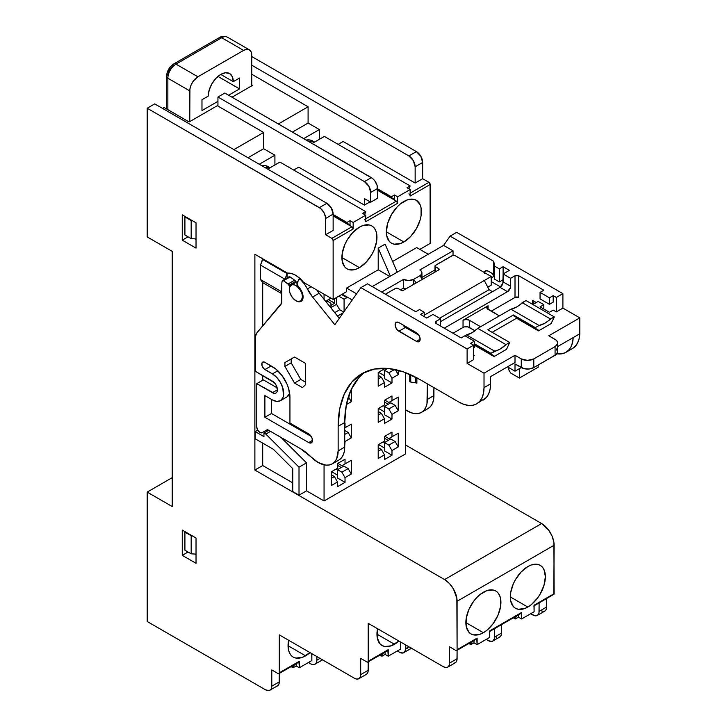 <?xml version="1.0" encoding="UTF-8"?>
<svg xmlns="http://www.w3.org/2000/svg" width="727" height="727" viewBox="0 0 727 727"><rect width="100%" height="100%" fill="white"/><g stroke="black" fill="none" stroke-linecap="round" stroke-linejoin="round"><path stroke-width="1.09" d="M394.488 644.276L376.959 634.153L394.488 644.276A24.791 14.313 -60 0 1 382.093 645.503A24.791 14.313 -60 0 1 377.531 628.701L377.295 637.906L379.912 643.695L382.093 645.503L384.756 646.485L391.071 645.858L398.932 641.05A24.791 14.313 -60 0 1 394.488 644.276M483.391 632.708L465.862 622.585L483.391 632.708A24.791 14.313 -60 0 1 470.996 633.935A24.791 14.313 -60 0 1 467.197 614.07A24.791 14.313 -60 0 1 483.391 592.223A24.791 14.313 -60 0 1 495.787 590.996A24.791 14.313 -60 0 1 499.585 610.862A24.791 14.313 -60 0 1 483.391 632.708L486.808 630.345L493.133 623.675L497.968 615.296L500.585 606.482L500.585 598.585L499.585 595.368L497.968 592.805L495.787 590.996L493.133 590.006L486.808 590.633L479.974 594.586L476.685 597.639L473.65 601.256L468.815 609.635L466.198 618.441L466.198 626.338L468.815 632.126L470.996 633.935L473.65 634.916L479.974 634.289L483.391 632.708M527.838 607.045L510.309 596.922L527.838 607.045A24.791 14.313 -60 0 1 515.443 608.272A24.791 14.313 -60 0 1 511.644 588.407A24.791 14.313 -60 0 1 527.838 566.56A24.791 14.313 -60 0 1 540.234 565.333A24.791 14.313 -60 0 1 544.041 585.199A24.791 14.313 -60 0 1 527.838 607.045L531.264 604.682L537.58 598.012L540.234 593.959L544.041 585.199L545.368 576.684L544.041 569.704L542.415 567.142L540.234 565.333L537.58 564.343L531.264 564.97L527.838 566.56L521.132 571.976L515.443 579.646L513.262 583.972L510.645 592.778L510.645 600.675L513.262 606.463L515.443 608.272L518.106 609.253L524.421 608.626L527.838 607.045M359.429 267.627L341.899 257.512L359.429 267.627A24.791 14.313 -60 0 1 347.033 268.863A24.791 14.313 -60 0 1 343.235 248.997A24.791 14.313 -60 0 1 359.429 227.151A24.791 14.313 -60 0 1 371.824 225.924A24.791 14.313 -60 0 1 375.623 245.79A24.791 14.313 -60 0 1 359.429 267.627L366.135 262.22L371.824 254.55L374.005 250.224L376.622 241.409L376.622 233.512L375.623 230.295L374.005 227.733L371.824 225.924L369.171 224.934L362.855 225.561L359.429 227.151L352.722 232.558L347.033 240.237L344.852 244.563L342.235 253.369L342.235 261.266L344.852 267.054L347.033 268.863L349.696 269.844L356.012 269.217L359.429 267.627M403.885 241.964L386.355 231.849L403.885 241.964A24.791 14.313 -60 0 1 391.489 243.2A24.791 14.313 -60 0 1 387.682 223.334A24.791 14.313 -60 0 1 403.885 201.488A24.791 14.313 -60 0 1 416.28 200.261A24.791 14.313 -60 0 1 420.079 220.127A24.791 14.313 -60 0 1 403.885 241.964L410.591 236.557L416.28 228.887L420.079 220.127L421.078 215.746L421.078 207.849L420.079 204.632L416.28 200.261L413.618 199.271L407.302 199.898L400.459 203.851L397.169 206.895L391.489 214.574L387.682 223.334L386.355 231.849L386.691 235.603L389.308 241.391L391.489 243.2L394.143 244.181L400.459 243.554L403.885 241.964M305.585 655.836L288.056 645.721L305.585 655.836A24.791 14.313 -60 0 1 293.19 657.072A24.791 14.313 -60 0 1 288.628 640.269L288.392 649.475L289.391 652.692L291.018 655.263L293.19 657.072L295.853 658.053L302.168 657.426L310.029 652.619A24.791 14.313 -60 0 1 305.585 655.836M297.225 284.748L295.889 285.52A9.297 5.371 60 0 1 301.959 293.717A9.297 5.371 60 0 1 300.533 301.169A9.297 5.371 60 0 1 295.889 300.705L298.397 301.578L301.351 300.487L302.459 296.907L301.959 293.717L300.533 290.427L297.17 286.411L294.599 284.929L292.236 284.693L289.809 286.702L289.31 289.319L289.809 292.508L292.236 297.316L295.889 300.705A9.297 5.371 60 0 1 289.809 292.508A9.297 5.371 60 0 1 291.236 285.066A9.297 5.371 60 0 1 295.889 285.52L297.225 284.748M330.949 305.404L334.702 303.232L328.44 299.624L334.702 303.232L334.702 298.897L334.702 303.232L330.949 305.404M336.583 297.816L334.702 298.897L336.583 297.816L336.583 304.322L330.949 307.576L336.583 304.322L336.583 297.816M346.906 296.907L346.906 297.634L341.59 294.562L346.906 297.634L346.906 296.907M326.877 302.85L326.877 300.524L326.877 302.85M337.519 463.544L345.034 459.21L337.519 463.544L337.519 468.243L331.258 471.859L337.519 468.243L331.258 471.859L331.258 485.591L337.519 481.974L334.384 476.558L331.258 474.749L334.384 476.558L331.258 478.366L334.384 476.558L337.519 481.974L337.519 486.672L345.034 482.337L337.519 486.672L337.519 481.974L331.258 485.591L331.258 471.859L337.519 468.243L337.519 463.544M331.567 471.678L337.519 475.113L331.567 471.678M337.519 478.002L345.034 482.337L345.034 477.639L351.295 474.022L348.16 468.606L343.78 466.071L337.519 469.687L336.265 468.96L341.899 472.214L348.16 468.606L341.899 472.214L345.034 477.639L341.899 472.214L337.519 469.687L343.78 466.071L348.16 468.606L351.295 474.022L351.295 460.291L341.899 465.716L337.828 463.363L341.899 465.716L351.295 460.291L341.899 465.716L345.034 463.908L345.034 459.21L345.034 463.908L351.295 460.291L351.295 474.022L345.034 477.639L345.034 482.337L337.519 478.002L337.519 469.687L337.519 478.002M344.716 446.014L345.034 441.498L351.295 437.881L348.16 432.456L344.716 430.466L348.16 432.456L344.716 434.446L348.16 432.456L351.295 437.881L351.295 424.141L344.716 427.939L351.295 424.141L344.716 427.939L345.034 423.059L345.034 427.758L351.295 424.141L351.295 437.881L345.034 441.498L344.716 440.953L344.716 446.014M378.522 372.279L384.474 375.705L378.522 372.279M384.474 378.603L391.989 382.938L384.474 387.273L391.989 382.938L391.989 378.24L388.854 372.815L394.67 369.461L388.854 372.815L383.22 369.561L384.474 370.288L387.691 368.425L384.474 370.288L388.854 372.815L391.989 378.24L398.251 374.623L395.352 369.607L398.251 374.623L398.251 370.307L398.251 374.623L391.989 378.24L391.989 382.938L384.474 378.603L384.474 370.288L384.474 378.603M378.522 408.42L384.474 411.855L378.522 408.42M384.474 414.744L391.989 419.079L384.474 423.423L391.989 419.079L391.989 414.381L388.854 408.965L395.115 405.348L390.735 402.822L384.474 406.429L383.22 405.711L384.474 406.429L390.735 402.822L395.115 405.348L388.854 408.965L384.474 406.429L388.854 408.965L391.989 414.381L398.251 410.773L395.115 405.348L398.251 410.773L398.251 397.033L388.854 402.458L384.783 400.104L388.854 402.458L398.251 397.033L388.854 402.458L391.989 400.65L391.989 395.951L384.474 400.286L391.989 395.951L391.989 400.65L398.251 397.033L398.251 410.773L391.989 414.381L391.989 419.079L384.474 414.744L384.474 406.429L384.474 414.744M378.522 444.57L384.474 448.005L378.522 444.57M384.474 450.894L391.989 455.229L384.474 459.564L391.989 455.229L391.989 450.531L388.854 445.106L395.115 441.498L390.735 438.963L384.474 442.579L383.22 441.852L384.474 442.579L390.735 438.963L395.115 441.498L388.854 445.106L384.474 442.579L388.854 445.106L391.989 450.531L398.251 446.914L395.115 441.498L398.251 446.914L398.251 433.183L388.854 438.599L384.783 436.255L388.854 438.599L398.251 433.183L388.854 438.599L391.989 436.791L391.989 432.092L384.474 436.436L391.989 432.092L391.989 436.791L398.251 433.183L398.251 446.914L391.989 450.531L391.989 455.229L384.474 450.894L384.474 442.579L384.474 450.894M339.709 309.738L336.583 304.322L339.709 309.738L343.726 312.065L339.709 309.738L334.729 312.619L339.709 309.738M268.308 166.665A24.345 14.058 120 0 0 261.775 165.711L265.691 165.701L270.144 167.728M264.91 167.519A24.345 14.058 -60 0 1 269.999 167.819M364.436 181.605L217.936 97.027L224.825 93.047L371.324 177.624L364.436 181.605A8.851 5.116 60 0 1 370.697 192.446L377.586 188.475A8.851 5.116 -120 0 0 371.324 177.624L364.436 181.605L368.862 186.276L370.697 192.446L377.586 188.475L377.586 198.235L370.697 202.206L370.697 192.446L370.697 202.206L377.586 198.235L377.113 185.43L374.805 180.85L372.551 178.469L224.825 93.047L217.936 97.027L217.936 106.06L217.936 97.027L364.436 181.605M364.436 198.589L370.697 202.206L364.436 198.589L364.436 205.096L370.07 201.842L364.436 205.096L298.706 167.146L364.436 205.096L364.436 198.589M312.755 141.002A24.345 14.058 120 0 0 306.231 140.047L310.147 140.038L314.6 142.065M309.357 141.856A24.345 14.058 -60 0 1 314.446 142.156M353.168 222.453L353.168 228.96L351.913 226.788L333.139 215.946L351.913 226.788L331.885 238.356L325.623 234.739L333.139 230.404L333.139 214.138L333.139 230.404L325.623 234.739L331.885 238.356A1.772 1.027 60 0 1 333.139 240.519L353.168 228.96A1.772 1.027 -120 0 0 351.913 226.788L331.885 238.356L333.139 240.519L353.168 228.96L353.168 222.453L350.041 220.644L353.168 222.453L365.69 215.219L362.564 213.411L365.69 211.602L279.922 162.085L267.709 169.137L279.922 162.085L365.69 211.602L365.69 212.329L365.69 211.602L362.564 213.411L365.69 215.219L353.168 222.453M333.139 215.219L350.041 224.979L350.041 220.644L346.906 222.453L346.906 223.171L350.041 224.979L333.139 215.219M364.436 214.492L365.69 212.329L364.436 214.492M397.624 196.79L397.624 203.287L396.369 201.125L377.586 190.283L396.369 201.125L365.69 218.836L396.369 201.125A1.772 1.027 -120 0 1 397.624 203.287L397.624 196.79L410.146 189.556L407.011 187.748L410.146 185.939L408.892 188.829L410.146 185.939L324.369 136.422L312.165 143.473L324.369 136.422L410.146 185.939L407.011 187.748L410.146 189.556L410.146 196.063L410.146 189.556L397.624 196.79L394.488 194.981L391.362 196.79L391.362 197.508L394.488 199.316L394.488 194.981L397.624 196.79M377.586 189.556L394.488 199.316L377.586 189.556M365.599 221.117L365.69 215.219L365.69 221.726L397.624 203.287L365.69 221.726A1.772 1.027 60 0 0 364.436 219.554M410.046 195.454L410.146 196.063L430.175 184.494A1.772 1.027 -120 0 0 428.921 182.332L410.146 193.173L428.921 182.332L430.084 183.886L430.175 243.418L419.842 249.379L430.175 243.418L430.175 184.494L410.146 196.063A1.772 1.027 60 0 0 408.892 193.891M292.754 468.633L273.334 449.259L255.195 438.781L255.195 431.556L263.956 436.618L263.956 433.001L265.837 434.083L299.015 467.188L299.015 495.169L292.754 491.552L292.754 468.633L292.754 491.552L299.015 495.169L299.015 467.188L306.53 462.854L306.53 490.834L299.015 495.169L306.53 490.834L306.53 462.854L299.015 467.188L265.837 434.083L270.526 431.375L265.837 434.083L263.956 433.001L268.654 430.293L263.956 433.001L263.956 436.618L255.195 431.556L257.676 430.12L259.884 432.456A4.426 2.554 60 0 1 256.758 427.04L257.676 430.12L255.195 431.556L255.195 438.781L273.334 449.259L292.754 468.633M337.519 465.353L341.272 467.516L337.519 465.353M381.339 370.652L384.474 368.843L381.339 370.652M378.213 378.958L381.339 377.159L378.213 375.35L381.339 377.159L378.213 378.958M381.339 406.793L384.474 404.984L381.339 406.793M378.213 415.108L381.339 413.299L378.213 411.491L381.339 413.299L378.213 415.108M384.474 402.095L388.227 404.267L384.474 402.095M381.339 442.943L384.474 441.135L381.339 442.943M378.213 451.258L381.339 449.45L378.213 447.641L381.339 449.45L378.213 451.258M384.474 438.245L388.227 440.408L384.474 438.245M330.949 298.179L326.877 300.524L330.949 298.179M330.367 307.185L330.949 306.849L330.949 303.232L326.877 300.887L330.949 303.232L330.949 307.912L330.949 306.849L330.367 307.185M343.235 312.764L337.51 316.072L343.235 312.764M338.773 296.189L344.089 299.26L344.089 311.547L344.089 299.26L346.906 297.634L344.089 299.26L338.773 296.189M515.325 618.25L513.962 617.459L515.325 618.25L516.679 615.896L515.325 618.25M470.869 643.913L469.515 643.122L470.869 643.913L470.869 644.631L468.888 643.486L470.869 644.631L472.232 641.559L470.869 643.913M521.214 613.27L489.289 631.708A1.772 1.027 60 0 0 489.653 630.9L521.577 612.461L521.577 618.968L521.577 612.461A1.772 1.027 -120 0 1 521.214 613.27L521.577 612.461L489.653 630.9L489.653 637.406L477.13 644.631L477.13 638.124A1.772 1.027 -120 0 1 476.767 638.933L477.13 644.631L474.004 642.822L474.004 640.532L474.004 642.822L470.869 644.631L474.004 642.822L477.13 644.631L489.653 637.406L489.553 631.399M553.365 594.559L533.736 606.045A1.772 1.027 60 0 0 534.1 605.237L554.138 593.668L553.892 542.269L552.029 535.981L548.576 530.001L541.615 523.549L444.579 579.573L449.368 583.436L453.43 588.915L456.856 598.294L457.092 649.693L477.13 638.124L457.092 649.693L457.092 601.256L554.138 545.232A17.712 10.223 -120 0 0 541.615 523.549L405.448 444.924L541.615 523.549L444.579 579.573A17.712 10.223 60 0 1 457.092 601.256L554.138 545.232L553.774 594.477A1.772 1.027 -120 0 0 554.138 593.668L534.1 605.237L534.1 611.743L521.577 618.968L518.451 617.159L518.451 614.869L518.451 617.159L515.325 618.968L513.335 617.823L515.325 618.968L518.451 617.159L521.577 618.968L534.1 611.743L534.009 605.736M400.386 643.277A1.772 1.027 60 0 0 400.75 642.468L400.75 648.975L388.227 656.199L385.101 654.391L388.227 656.199L388.227 649.693A1.772 1.027 -120 0 1 387.864 650.501L388.227 656.199L400.75 648.975L400.659 642.968M381.966 655.481L380.612 654.691L381.966 655.481L381.966 656.199L379.985 655.054L381.966 656.199L383.329 653.119L381.966 655.481M385.101 654.391L385.101 652.101L385.101 654.391L381.966 656.199L385.101 654.391M293.072 667.041L291.709 666.259L293.072 667.041L293.072 667.768L291.082 666.623L293.072 667.768L294.426 664.687L293.072 667.041M274.915 164.974L274.915 155.215L259.257 164.257L274.915 155.215L263.647 148.708L274.915 155.215L274.915 164.974M247.989 157.75L263.647 148.708L263.647 132.45L217.936 106.06L263.647 132.45L263.647 148.708L247.989 157.75M184.912 532.128L192.228 535.817L191.174 535.744L191.174 553.82L191.174 535.744L184.912 532.128L184.912 550.203L191.174 553.82L196.026 554.128L191.174 553.82L184.912 550.203L184.912 532.128L185.385 531.864L184.912 532.128M184.912 235.012L191.174 238.629L196.026 238.938L191.174 238.629L191.174 220.554L192.228 220.617L191.174 220.554L191.174 238.629L184.912 235.012L184.912 216.937L191.174 220.554L184.912 216.937L184.912 235.012M185.385 216.664L184.912 216.937L185.385 216.664M397.305 650.956L399.496 652.228L397.305 650.956M403.921 652.664L405.639 649.947L405.757 644.994L405.757 648.611L408.892 646.803L405.757 648.611A8.851 5.116 60 0 1 403.921 652.664A8.851 5.116 60 0 1 399.496 652.228L402.976 653.019L410.81 648.684A8.851 5.116 -120 0 0 411.391 648.248M296.198 663.669L296.198 665.959L293.072 667.768L296.198 665.959L296.198 663.669M233.903 149.617L263.647 132.45L233.903 149.617M189.138 121.963L164.102 107.505L189.138 121.963L217.936 105.333L189.138 121.963M251.751 85.095L252.378 85.459L251.751 85.095M308.094 123.045L308.094 106.787L278.359 123.953L308.094 106.787L308.094 123.045L319.362 129.551L303.713 138.593L319.362 129.551L319.362 139.311L319.362 129.551L308.094 123.045L292.445 132.087L308.094 123.045M397.233 272.162L385.101 244.136L378.213 248.116L390.344 276.133L378.213 248.116L378.213 269.799L378.213 248.116L385.101 244.136L397.233 272.162M333.139 214.492L346.906 222.453L346.906 223.171L350.041 224.979L350.041 220.644L346.906 222.453L333.139 214.492M293.69 170.036L298.706 167.146L293.69 170.036M377.586 188.829L391.362 196.79L391.362 197.508L394.488 199.316L394.488 194.981L391.362 196.79L377.586 188.829M338.146 144.373L343.153 141.483L415.153 183.05L422.66 178.715L428.921 182.332L422.66 178.715L422.66 162.448A8.851 5.116 -120 0 0 416.398 151.607L408.892 155.941L251.751 65.212L408.892 155.941A8.851 5.116 60 0 1 415.153 166.783L413.318 160.612L408.892 155.941L416.398 151.607L420.833 156.278L422.66 162.448L415.153 166.783L422.66 162.448L422.66 178.715L415.153 183.05L415.153 166.783L415.153 183.05L343.153 141.483L338.146 144.373M342.217 294.199L352.222 299.978L342.217 294.199M281.085 437.472L306.53 462.854L281.085 437.472M281.794 293.653L262.701 282.63L260.511 279.559L281.794 291.845L260.511 279.559L260.511 265.101L262.701 259.503L287.12 273.597L287.12 277.896L287.12 273.597L284.948 279.15L287.12 273.597L262.701 259.503L262.701 258.776L260.511 265.101L284.893 279.177L260.511 265.101L260.511 279.559L262.701 282.63L281.794 293.653M384.474 368.244L384.474 368.843L378.213 372.451L378.213 386.191L384.474 382.575L381.339 377.159L384.474 382.575L384.474 387.273L384.474 382.575L378.213 386.191L378.213 372.451L384.474 368.843L384.474 368.244M346.379 404.566L351.295 401.731L348.397 396.715L351.295 401.731L351.295 389.308L351.295 401.731L346.379 404.566M384.474 400.286L384.474 404.984L378.213 408.601L378.213 422.332L384.474 418.725L381.339 413.299L384.474 418.725L384.474 423.423L384.474 418.725L378.213 422.332L378.213 408.601L384.474 404.984L384.474 400.286M384.474 436.436L384.474 441.135L378.213 444.751L378.213 458.483L384.474 454.866L381.339 449.45L384.474 454.866L384.474 459.564L384.474 454.866L378.213 458.483L378.213 444.751L384.474 441.135L384.474 436.436M324.06 299.342L324.06 294.199L324.06 299.342M449.586 646.803L455.847 650.42L449.586 646.803L449.586 663.069L449.586 646.803M486.209 639.396L488.399 640.66L486.209 639.396M498.767 637.47L500.494 636.47L501.43 634.407L501.548 624.629L501.548 633.063L494.66 637.043A8.851 5.116 60 0 1 492.824 641.096A8.851 5.116 60 0 1 488.399 640.66L491.879 641.45L499.713 637.116A8.851 5.116 -120 0 0 501.548 633.063L494.66 637.043L494.66 628.601L494.542 638.388L492.824 641.096M360.683 658.371L366.944 661.988L360.683 658.371L360.683 674.638L360.683 658.371M311.483 654.845A1.772 1.027 60 0 0 311.847 654.036L311.847 660.543L299.324 667.768L296.198 665.959L299.324 667.768L299.324 661.261A1.772 1.027 -120 0 1 298.961 662.07L299.324 667.768L311.847 660.543L311.756 654.527M154.706 103.888L326.877 203.287L331.303 207.967L333.139 214.138A8.851 5.116 -120 0 0 326.877 203.287L319.362 207.631L147.199 108.232L154.706 103.888L326.877 203.287L319.362 207.631A8.851 5.116 60 0 1 325.623 218.473L333.139 214.138L325.623 218.473L325.623 234.739L325.505 216.991L323.788 212.302L320.58 208.476L147.199 108.232L154.706 103.888M346.597 291.672L346.597 288.056L356.557 293.808L346.597 288.056L378.213 269.799L389.763 276.469L378.213 269.799L346.597 288.056L346.597 291.672L333.139 299.442L346.597 291.672M267.127 429.775L268.336 430.466L267.127 429.775M195.045 554.065L196.026 554.628L195.045 554.065M196.026 239.437L195.045 238.874L196.026 239.437M358.847 678.691L356.821 679.082L354.422 678.246L279.295 634.871L279.295 672.829L299.324 661.261L279.295 672.829L279.295 634.871L354.422 678.246A8.851 5.116 60 0 0 358.847 678.691L360.21 677.128L360.683 674.638L368.198 670.294L360.683 674.638A8.851 5.116 60 0 1 358.847 678.691L366.363 674.347A8.851 5.116 -120 0 0 368.198 670.294L368.198 661.861L368.071 671.639L367.144 673.702L365.417 674.701M406.384 648.248L407.611 648.811M409.864 649.038L411.591 648.039M279.295 672.829A1.772 1.027 60 0 1 278.932 673.638A1.772 1.027 60 0 1 278.041 673.547L271.78 669.94L278.041 673.547L278.932 673.638L279.295 672.829M251.751 74.254L308.094 106.787L251.751 74.254M162.53 108.414L164.102 107.505L162.53 108.414M232.031 97.209L252.378 85.459L232.031 97.209M392.616 261.484L416.716 247.571L428.267 254.241L416.716 247.571L392.616 261.484M292.754 482.882L262.701 465.534L262.701 443.125L262.701 465.534L292.754 482.882M324.06 464.853L324.06 500.958L306.53 490.834L324.06 500.958L324.06 464.853M262.701 380.23L262.701 375.532L262.701 380.23M262.701 325.987L262.701 282.63L262.701 325.987M297.934 281.404L296.952 283.575M405.448 372.606L405.448 453.966L324.06 500.958L405.448 453.966L405.448 372.606M457.092 649.693A1.772 1.027 60 0 1 456.729 650.501A1.772 1.027 60 0 1 455.847 650.42L456.729 650.501L457.092 649.693M447.75 667.122L445.715 667.513L443.325 666.686L368.198 623.312L368.198 661.261L388.227 649.693L368.198 661.261L368.198 623.312L443.325 666.686A8.851 5.116 60 0 0 447.75 667.122L449.104 665.559L449.586 663.069L457.092 658.726L449.586 663.069A8.851 5.116 60 0 1 447.75 667.122L455.266 662.788A8.851 5.116 -120 0 0 457.092 658.726L457.092 650.292L456.974 660.071L456.038 662.133L454.311 663.133M495.287 636.679L496.505 637.252M530.655 613.733L535.245 615.824L538.053 614.788L538.989 612.725L539.107 602.937L539.107 611.38A8.851 5.116 60 0 1 537.28 615.433A8.851 5.116 60 0 1 532.855 614.997L530.655 613.733M368.198 661.261A1.772 1.027 60 0 1 367.826 662.07A1.772 1.027 60 0 1 366.944 661.988L367.826 662.07L368.198 661.261M315.027 664.233L316.381 662.67L316.854 660.18L319.989 658.371L316.854 660.18L316.854 656.563L316.854 660.18A8.851 5.116 60 0 1 315.027 664.233A8.851 5.116 60 0 1 310.602 663.796L308.402 662.524L311.819 664.36L314.073 664.578L321.916 660.252A8.851 5.116 -120 0 0 322.497 659.816M276.514 686.27L278.241 685.27L279.177 683.207L279.295 673.429L279.295 681.862L271.78 686.206L271.78 669.94L271.78 686.206A8.851 5.116 60 0 1 269.944 690.259A8.851 5.116 60 0 1 265.519 689.814L147.199 621.503L265.519 689.814L268.999 690.605L277.46 685.915A8.851 5.116 -120 0 0 279.295 681.862L271.78 686.206L271.307 688.696L269.944 690.259M147.199 236.911L172.235 251.369L172.235 506.555L172.235 251.369L147.199 236.911L147.199 108.232L147.199 236.911M303.559 282.367L333.139 299.442L333.139 240.519L333.139 299.442L303.559 282.367L299.715 278.259L295.571 275.224L291.427 273.479L287.583 273.143A22.137 12.777 60 0 1 303.559 282.367M254.877 254.259L287.583 273.143L254.877 254.259L254.877 470.051L262.701 465.534L254.877 470.051L444.579 579.573L254.877 470.051L254.877 254.259M196.026 538.007L196.026 563.307L182.259 555.355L182.259 530.056L196.026 538.007L182.259 530.056L182.259 555.355L188.048 552.011L182.259 555.355L196.026 563.307L196.026 538.007M196.026 222.807L196.026 248.116L182.259 240.164L182.259 214.856L196.026 222.807L182.259 214.856L182.259 240.164L188.048 236.82L182.259 240.164L196.026 248.116L196.026 222.807M251.751 56.542L416.398 151.607L251.751 56.542M546.622 598.603L546.622 607.045L539.107 611.38L546.622 607.045L546.15 609.535L544.787 611.098A8.851 5.116 -120 0 0 546.622 607.045L546.622 598.603M320.961 660.607L322.688 659.607M147.199 621.503L147.199 492.097L172.235 506.555L147.199 492.097L172.235 477.639L147.199 492.097L147.199 621.503M544.787 611.098L537.28 615.433M543.841 611.443L540.361 610.653M407.329 410.955A28.335 16.357 60 0 1 405.448 409.764L411.237 412.763L414.99 413.618L418.452 413.481L421.487 412.354A28.335 16.357 60 0 1 407.329 410.955M318.108 462.454A28.335 16.357 60 0 1 311.22 457.074L318.108 462.454L325.778 465.126L329.24 464.989L332.275 463.862L334.765 461.79L336.619 458.864L338.146 450.894L338.146 426.313L339.709 408.883L344.344 393.925L351.859 382.02L361.982 373.623L374.314 369.052L388.391 368.489L403.658 371.96L419.534 379.321L458.973 402.095L463.862 404.357L468.561 405.421L472.886 405.248L476.685 403.848L479.793 401.268L482.11 397.596L483.537 392.998L484.018 387.636L484.018 373.178L467.116 363.418L473.686 359.62L473.686 345.161L467.116 348.96L360.901 287.638L334.829 324.715L312.574 297.025L304.231 283.766L300.369 279.432L299.115 279.077L297.07 283.176L298.206 286.483A9.742 5.625 60 0 1 301.069 301.369A9.742 5.625 60 0 1 296.198 300.887L296.043 300.796A9.742 5.625 60 0 0 296.198 300.887L298.597 301.769L300.696 301.551L302.232 300.251L303.014 298.043L302.023 292.045L298.206 286.483A1.772 1.027 60 0 1 297.488 285.411L297.134 284.502A1.772 1.027 60 0 1 297.07 283.176L298.861 279.368A1.772 1.027 60 0 1 299.124 279.068A1.772 1.027 60 0 1 300.369 279.432A20.365 11.759 60 0 1 307.376 288.91L311.138 286.738L307.376 288.91A26.563 15.34 60 0 0 312.574 297.025L319.144 293.226L339.327 318.335L319.144 293.226L312.574 297.025L334.829 324.715L360.901 287.638L367.471 283.839L415.78 311.729L419.534 309.557L415.78 311.729L367.471 283.839L360.901 287.638L467.116 348.96L467.116 363.418L467.116 348.96L473.686 345.161L470.56 343.353L473.686 345.161L473.686 359.62L467.116 363.418L484.018 373.178L484.018 387.636L490.589 383.838L490.589 376.613L515.007 362.509L515.007 355.285L484.018 373.178L515.007 355.285L515.007 362.509L490.589 376.613L490.589 383.838L484.018 387.636A35.414 20.447 60 0 1 476.685 403.848A35.414 20.447 60 0 1 458.973 402.095L419.534 379.321A115.102 66.457 60 0 0 361.982 373.623A115.102 66.457 60 0 0 338.146 426.313L344.716 422.514L344.716 447.096L338.146 450.894A28.335 16.357 60 0 1 332.275 463.862A28.335 16.357 60 0 1 318.108 462.454M410.146 381.857L410.146 374.523L410.146 381.857A1.327 0.763 0 0 0 410.737 382.048L415.69 382.82L415.69 377.213L415.69 382.82L416.88 383.211A2.654 1.536 0 0 0 415.69 382.82L410.737 382.048L410.737 374.796L410.737 382.048A1.327 0.763 0 0 1 410.146 381.857A1.327 0.763 0 0 1 409.755 381.312A1.327 0.763 0 0 1 409.792 381.139L410.146 381.857M410.146 330.167L410.146 329.077L410.146 330.167M416.398 332.693A5.316 3.072 60 0 1 420.161 339.2A5.316 3.072 60 0 1 419.061 341.635A5.316 3.072 60 0 1 416.398 341.372L420.161 339.2L419.061 341.635L416.398 341.372L397.433 330.085L396.215 328.44L395.115 324.742L396.215 322.306L398.869 322.57L416.398 332.693L419.061 335.501L420.161 339.2L416.398 341.372L398.869 331.248L405.448 327.45L418.888 335.211L405.448 327.45L398.869 331.248A5.316 3.072 60 0 1 395.406 326.568A5.316 3.072 60 0 1 396.215 322.306A5.316 3.072 60 0 1 398.869 322.57L416.398 332.693M508.746 367.571L508.746 369.743L510.627 372.996L508.746 369.743L508.746 367.571M474.313 344.444L494.033 355.83L474.313 344.444L490.907 354.022L490.907 353.295L474.313 343.717L490.907 353.295L494.633 351.141L466.461 334.874L464.926 335.765L474.313 341.19L474.313 347.697L474.313 341.19L470.56 343.353L474.313 341.19L464.926 335.765L466.461 334.874A24.791 14.313 120 0 0 477.784 328.34L505.956 344.607L500.294 348.96L490.907 353.295L490.907 354.022L494.033 355.83L494.033 356.548L474.313 345.161L494.033 356.548L506.555 349.323L509.682 342.453L487.772 329.804L513.444 314.982L513.444 315.709L538.489 330.167L513.444 315.709L538.489 330.167L538.489 330.885L516.57 318.235L516.57 317.508L516.57 318.235L492.152 332.33L516.57 318.235L538.489 330.885L551.002 323.66L554.138 317.508L551.002 323.66L538.489 330.885L538.489 330.167L513.444 315.709L513.444 314.982L535.354 327.632L535.354 328.359L535.354 327.632L539.089 325.478L535.354 327.632L513.444 314.982L487.772 329.804L509.682 342.453L505.956 344.607L509.682 342.453L506.555 349.323L494.033 356.548L494.033 355.83L474.313 344.444M525.966 300.524L554.138 316.79L525.966 300.524L522.231 302.677L550.403 318.944L554.138 316.79L544.741 323.297L539.089 325.478L510.908 309.211A24.791 14.313 120 0 0 522.231 302.677L550.403 318.944A24.791 14.313 -60 0 1 539.089 325.478L510.908 309.211L477.784 328.34L505.956 344.607A24.791 14.313 -60 0 1 494.633 351.141L466.461 334.874L472.123 332.693L477.784 328.34L510.908 309.211L516.57 307.03L525.966 300.524M492.47 291.672L489.062 289.7L439.599 318.253L489.062 289.7L484.327 280.468L489.062 289.7L492.47 291.672M426.731 318.053L420.47 314.437L424.232 312.274L424.232 316.608L424.232 312.274L419.534 309.557L424.232 312.274L420.47 314.437L426.731 318.053L432.992 314.437L440.507 318.78L432.992 314.437L426.731 318.053M509.373 270.344L503.111 266.727L503.111 273.961L509.373 270.344L503.111 266.727L499.358 268.899L499.358 281.912L503.111 279.741L499.358 281.912L499.358 268.899L494.66 266.182L494.66 279.195L499.358 281.912L494.66 279.195L494.66 266.182L493.724 261.302L493.724 274.315L494.66 279.195L493.724 274.315L493.724 261.302L450.113 236.13L456.683 232.331L562.898 293.653L456.683 232.331L450.113 236.13L443.606 245.381L453.03 250.824L453.03 255.286L453.03 250.824L419.842 269.981L453.03 250.824L443.606 245.381L372.233 286.592L443.606 245.381L450.113 236.13L493.724 261.302L494.66 266.182L499.358 268.899L503.111 266.727L503.111 273.961L510.627 278.296L510.627 286.247A4.426 2.554 -60 0 1 507.491 291.672L499.985 287.329L502.875 283.43L503.111 273.961L509.373 270.344M294.517 357.03L291.191 358.947L291.191 362.828L300.778 379.439L305.585 382.211L300.778 379.439L294.517 383.047L300.778 379.439L291.191 362.828L284.929 366.444L291.191 362.828L291.191 358.947L284.929 362.564L294.517 357.03L305.585 363.418L305.585 384.628L302.459 387.636L294.517 383.047L284.929 366.444L284.929 362.564L294.517 357.03L305.585 363.418L305.585 384.628L302.459 387.636L294.517 383.047L284.929 366.444L284.929 362.564L294.517 357.03M424.232 315.164L484.327 280.468L424.232 315.164M557.673 342.999L557.673 351.668L556.173 354.512L533.791 367.571A8.851 5.116 0 0 1 521.268 367.571L515.007 371.188L507.491 366.853L515.007 371.188L521.268 367.571L521.268 358.902L527.529 360.392L533.791 358.902A8.851 5.116 180 0 1 521.268 358.902L521.268 367.571L515.007 363.963L515.007 371.188L515.007 363.963L524.14 368.68L529.256 368.971L533.791 367.571L533.791 358.902L555.074 346.606L555.074 355.285L533.791 367.571L533.791 358.902L555.074 346.606L557.5 343.989L557.5 341.999L556.173 340.154L548.812 335.765L555.074 339.382A8.851 5.116 180 0 1 557.673 342.999A8.851 5.116 180 0 1 555.074 346.606L555.074 355.285A8.851 5.116 0 0 0 557.673 351.668L556.173 348.833M440.507 321.67L499.985 287.329A4.426 2.554 120 0 0 503.111 281.912L510.627 286.247L503.111 281.912L503.111 273.961L510.627 278.296L510.39 287.765L507.491 291.672L499.985 287.329L440.507 321.67M538.171 367.217L519.387 378.058L510.627 372.996L519.387 378.058L538.171 367.217L538.171 365.045L538.171 367.217M488.09 271.062L493.724 274.315L488.09 271.062A5.316 3.072 60 0 0 485.427 270.798L488.09 271.062M405.866 288.937L403.567 288.056L403.567 279.377L381.657 292.027L403.567 279.377L408.574 280.577L413.581 279.377L413.581 284.439L413.581 279.377L416.253 282.903L413.581 279.377L419.842 275.76L422.514 279.286L419.842 275.76L413.581 279.377A7.079 4.089 180 0 1 403.567 279.377L403.567 288.056L400.441 289.864L403.567 288.056A7.079 4.089 0 0 0 405.811 288.928M385.41 294.199L396.006 288.192L397.933 288.419L401.64 290.446L403.567 290.218L438.626 269.981L439.008 268.863L435.5 266.727L435.109 265.609L452.976 255.304L454.902 255.522L491.216 276.487L484.327 280.468L491.216 276.487L454.902 255.522A1.772 1.027 180 0 0 452.403 255.522L435.5 265.282A1.772 1.027 180 0 0 434.982 266.009A1.772 1.027 180 0 0 435.5 266.727L435.5 271.789L435.5 266.727L438.626 268.536A1.772 1.027 180 0 1 439.144 269.254A1.772 1.027 180 0 1 438.626 269.981L438.626 268.536L438.626 269.981L403.567 290.218A1.772 1.027 180 0 1 401.068 290.218L397.933 288.419A1.772 1.027 180 0 0 395.433 288.419L385.41 294.199M473.686 356.003L474.313 355.648L473.686 355.285L474.313 355.648L473.686 356.003M532.855 304.504L538.171 301.423L543.805 304.677L540.052 306.849L549.439 312.274L553.202 310.102L556.328 311.91L562.898 308.112L579.801 317.872L548.812 335.765L579.801 317.872L562.898 308.112L562.898 293.653L556.328 297.452L553.202 295.644L549.439 297.816L540.052 292.39L540.052 298.897L549.439 304.322L549.439 297.816L540.052 292.39L543.805 290.218L518.76 275.76L518.76 297.452A2.654 1.536 0 0 0 515.007 297.452L515.007 275.76L510.627 278.296L515.007 275.76A2.654 1.536 180 0 1 518.76 275.76L515.007 275.76L515.007 297.452L491.216 311.183L515.007 297.452L518.76 297.452L518.76 275.76L543.805 290.218L540.052 292.39L540.052 298.897L549.439 304.322L553.202 302.15L553.202 295.644L549.439 297.816L549.439 304.322L553.202 302.15L553.202 295.644L556.328 297.452L562.898 293.653L562.898 308.112L556.328 311.91L556.328 297.452L556.328 311.91L553.202 310.102L549.439 312.274L540.052 306.849L543.805 304.677L543.805 309.02L543.805 304.677L538.171 301.423L532.855 304.504M521.268 358.902L515.007 355.285L521.268 358.902M488.09 305.767L487.126 306.594L487.126 308.548L499.358 315.882L488.09 309.384A4.426 2.554 180 0 1 486.79 307.576A4.426 2.554 180 0 1 488.09 305.767L488.09 309.384L488.09 305.767L463.044 320.225A4.426 2.554 180 0 1 469.306 320.225L466.171 319.471L463.044 320.225L488.09 305.767M480.574 326.732L469.306 320.225L480.574 326.732M444.261 328.177L507.491 291.672L444.261 328.177M440.507 326.005L440.507 318.78L436.127 321.307L436.127 323.479L461.163 337.937L464.926 335.765L461.163 337.937L436.127 323.479A2.654 1.536 180 0 1 435.346 322.388L436.127 323.479L436.127 321.307L435.346 322.388A2.654 1.536 180 0 1 436.127 321.307L440.507 318.78L440.507 326.005M434.982 269.917L421.924 277.46L434.982 269.917M419.842 269.981A7.079 4.089 180 0 1 421.924 272.87A7.079 4.089 180 0 1 419.842 275.76L421.378 274.433L421.924 272.87L421.378 271.307L419.842 269.981M289.31 289.146L289.51 286.738L288.61 284.521L283.548 280.74L282.176 281.058A20.365 11.759 -120 0 0 281.794 284.62L281.54 303.177L256.531 333.284L255.504 336.665L255.504 371.37L274.324 382.675L275.951 384.865L277.414 389.808L277.032 391.798L275.951 393.043L274.324 393.362L256.758 383.656L256.758 427.04L256.758 383.656L263.328 379.867L277.169 387.854L263.328 379.867L256.758 383.656L272.407 392.698L277.414 389.808L272.407 392.698A7.079 4.089 60 0 0 275.951 393.043L275.951 393.043A7.079 4.089 60 0 0 277.032 387.373A7.079 4.089 60 0 0 272.407 381.13L255.504 371.37L255.504 336.665A8.851 5.116 60 0 1 256.531 333.284L280.776 304.631A8.851 5.116 60 0 0 281.794 301.26L281.794 284.62A20.365 11.759 60 0 1 282.176 281.058A1.772 1.027 60 0 1 282.512 280.558A1.772 1.027 60 0 1 283.548 280.74L290.118 276.942L294.644 280.186L288.065 283.975A1.772 1.027 60 0 1 289.001 285.229L295.571 281.431L295.925 282.34L289.355 286.138A1.772 1.027 60 0 1 289.491 287.265L289.491 287.265A9.742 5.625 60 0 0 289.31 289.137M259.884 432.456L262.102 432.674L267.445 429.593L300.46 448.65L311.22 457.074A44.265 25.563 60 0 0 300.46 448.65L267.445 429.593L262.102 432.674A4.426 2.554 60 0 1 259.884 432.456M272.407 373.905L263.701 368.598L262.002 365.663L262.002 362.9L263.701 361.919L264.892 362.337L275.824 369.034L282.149 375.705L286.983 384.083L288.601 388.518L289.937 397.033L289.937 423.059L310.156 435.064L312.192 438.581L312.192 441.907L311.374 442.843L308.721 442.579L264.892 417.28L264.892 395.588L272.407 399.923L276.723 401.422L280.377 400.713L282.821 397.905L283.457 395.833L282.821 387.945L280.377 382.311L276.723 377.386L272.407 373.905A15.939 9.206 60 0 1 282.821 387.945A15.939 9.206 60 0 1 280.377 400.713A15.939 9.206 60 0 1 272.407 399.923L264.892 395.588L264.892 417.28L271.471 413.481L311.201 436.418L271.471 413.481L264.892 417.28L308.721 442.579L312.474 440.408L308.721 442.579A5.316 3.072 60 0 0 311.374 442.843A5.316 3.072 60 0 0 312.192 438.581A5.316 3.072 60 0 0 308.721 433.901L289.937 423.059L289.937 397.033A24.791 14.313 60 0 0 272.407 366.672L264.892 362.337A4.426 2.554 60 0 0 262.683 362.119L262.683 362.119A4.426 2.554 60 0 0 262.002 365.663A4.426 2.554 60 0 0 264.892 369.561L271.153 365.945L264.892 369.561L272.407 373.905L277.814 370.779L272.407 373.905M519.387 368.662L519.387 378.058L519.387 368.662M579.801 333.775L557.673 346.561L579.801 333.775L579.801 317.872L579.801 333.775A35.414 20.447 -120 0 1 572.467 348.542L565.897 352.341A35.414 20.447 60 0 1 556.864 353.804L561.707 353.813L565.452 352.586L568.569 350.241L570.949 346.87L572.512 342.59L573.203 337.555M428.067 408.556L430.557 406.493L432.411 403.558L433.546 399.877L433.928 387.636L433.928 395.588L427.358 399.387A28.335 16.357 60 0 1 421.487 412.354L423.986 410.282L425.831 407.356L426.976 403.676L427.358 383.838L427.358 399.387L433.928 395.588A28.335 16.357 -120 0 1 428.067 408.556L421.487 412.354M572.022 348.787L575.139 346.452L577.52 343.071L579.083 338.791L579.773 333.757M494.66 275.942L492.006 273.143M503.111 280.822L502.175 280.286L503.111 280.822M410.737 329.422L410.737 330.503L410.737 329.422M415.69 333.366L415.69 332.284L415.69 333.366M491.216 285.166L491.216 276.487L491.216 285.166L487.762 287.156L491.216 285.166M532.537 303.959L532.537 300.342L533.836 302.15L532.537 303.959L532.537 300.342A4.426 2.554 180 0 1 533.836 302.15A4.426 2.554 180 0 1 532.537 303.959M464.48 326.896L467.87 326.896L475.013 330.749L469.306 327.45L469.306 320.225L469.306 327.45A4.426 2.554 0 0 0 463.044 327.45L463.044 320.225L463.044 327.45L453.03 333.239L463.044 327.45M402.958 324.933A5.316 3.072 -120 0 0 405.448 327.45L402.794 324.651M316.781 290A26.563 15.34 -120 0 0 319.144 293.226L316.345 289.328M296.08 282.939L295.925 282.34A1.772 1.027 -120 0 0 295.925 282.34L289.355 286.138L289.001 285.229L295.571 281.431A1.772 1.027 -120 0 0 294.644 280.186L288.065 283.975L283.548 280.74L290.118 276.942A1.772 1.027 -120 0 0 289.082 276.76L282.512 280.558M262.102 432.674L267.445 429.593M332.275 463.862L338.846 460.064A28.335 16.357 -120 0 0 344.716 447.096L338.146 450.894L338.146 426.313L344.716 422.514L346.279 405.084L350.914 390.126L358.438 378.222M365.363 371.888A115.102 66.457 -120 0 0 344.716 422.514L344.334 451.385L343.189 455.066L341.345 458.001L338.855 460.064M483.255 400.05A35.414 20.447 -120 0 0 490.589 383.838L490.107 389.199L488.68 393.807L486.372 397.469L476.685 403.848M473.686 348.051L474.313 347.697L473.686 348.051M271.471 399.387L271.471 413.481L271.471 399.387M286.947 396.924A15.939 9.206 -120 0 0 289.673 393.398L286.947 396.924L280.377 400.713M494.096 276.269L491.216 277.932L494.096 276.269M491.216 281.549L500.558 286.938L491.216 281.549M492.179 273.425A5.316 3.072 -120 0 0 493.942 275.451M484.382 272.543A5.316 3.072 60 0 1 485.427 270.798L484.327 273.234M573.194 337.592A35.414 20.447 60 0 1 565.897 352.341M416.88 333.002L416.88 334.057L416.88 333.002M416.88 377.84L416.88 383.211L416.88 377.84M536.29 302.514L532.537 300.342L536.29 302.514M295.925 282.34L294.644 280.186L290.118 276.942L288.746 277.26M208.24 96.118A17.712 10.223 -60 0 1 220.754 74.436L233.276 81.66L239.537 78.043L239.537 88.894L217.946 76.426L239.537 88.894L228.587 95.219L239.537 88.894L239.537 78.043L233.276 81.66L220.754 74.436A17.712 10.223 -60 0 1 229.614 73.554A17.712 10.223 -60 0 1 233.276 81.66L232.322 76.68L229.614 73.554L225.552 72.764L220.754 74.436L215.964 78.298L211.902 83.778L209.185 90.039L208.24 96.118L201.979 99.735L208.24 96.118M173.78 63.912A4.426 2.554 60 0 1 175.998 64.13A4.426 2.554 -120 0 0 173.78 63.912C169.318 66.893 166.91 71.064 166.556 76.417A4.426 2.554 0 0 0 167.855 78.225A4.426 2.554 180 0 1 166.556 76.417A4.426 2.554 180 0 1 167.855 74.617L169.318 69.674L172.862 65.939A4.426 2.554 60 0 1 173.78 63.912L219.481 37.522A4.426 2.554 60 0 1 221.699 37.74A11.514 6.643 -60 0 1 227.451 37.177A11.514 6.643 120 0 0 221.699 37.74A4.426 2.554 -120 0 0 219.481 37.522C222.062 36.05 224.725 35.932 227.451 37.177L249.361 49.827A11.514 6.643 -60 0 1 251.751 55.098L251.124 51.853L249.361 49.827L246.726 49.309L243.609 50.399A11.514 6.643 -60 0 1 249.361 49.827M175.998 64.13L221.699 37.74L243.609 50.399L197.908 76.78L175.998 64.13L221.699 37.74L243.609 50.399L197.908 76.78L175.998 64.13A11.514 6.643 120 0 0 167.855 78.225A11.514 6.643 -60 0 1 175.998 64.13M167.855 109.677L167.855 78.225L189.765 90.875A11.514 6.643 -60 0 1 197.908 76.78L193.382 80.979L191.137 84.868L189.92 88.958L189.765 121.6L189.765 90.875L167.855 78.225L167.855 109.677M201.979 110.577L201.979 99.735L201.979 110.577L217.936 101.362L201.979 110.577M251.751 85.822L251.751 55.098L251.751 85.822M302.296 300.151L300.533 301.169M298.752 280.722L291.236 285.066M312.683 654.155L311.847 654.627M298.961 662.07L278.932 673.638M476.767 638.933L456.729 650.501M401.586 642.586L400.75 643.068M387.864 650.501L367.826 662.07M409.755 328.858L409.755 329.94M409.755 374.36L409.755 381.312M421.924 278.505L421.924 272.87M434.982 272.089L434.982 266.009M300.033 278.55L299.124 279.068M166.556 76.417L166.556 108.923"/></g></svg>
